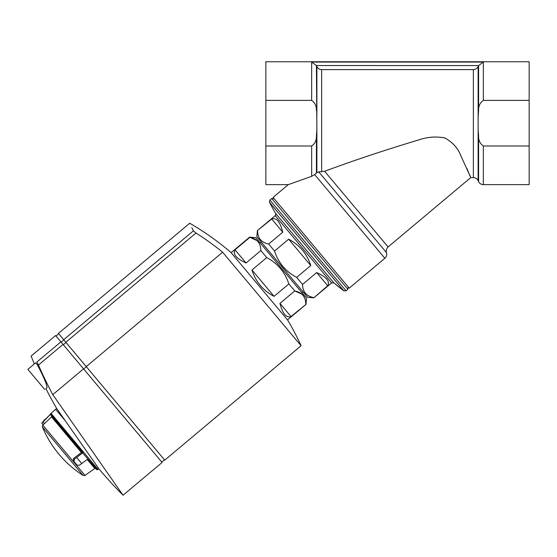 <?xml version="1.0" encoding="UTF-8"?>
<svg xmlns="http://www.w3.org/2000/svg" width="557" height="557" viewBox="0 0 557 557"><rect width="100%" height="100%" fill="white"/><g stroke="black" fill="none" stroke-linecap="round" stroke-linejoin="round"><path stroke-width="0.84" d="M316.432 110.718C316.606 106.15 315.011 102.711 311.655 100.385L265.863 100.385L265.863 61.757L529.15 61.757L529.15 100.385L483.358 100.385C480.002 102.711 478.407 106.15 478.588 110.718L478.136 116.51L478.136 180.621C477.14 178.686 475.546 177.676 473.366 177.586L470.769 177.586L388.104 246.946C386.419 248.506 385.876 250.392 386.481 252.606C387.087 254.821 386.551 256.707 384.859 258.267L349.225 288.164L273.069 197.401L288.303 184.625L265.863 184.625L265.863 145.99L311.655 145.99C315.011 143.664 316.606 140.225 316.432 135.664L316.877 129.872L316.432 65.552L478.581 65.566L478.136 66.527C477.147 68.483 475.553 69.514 473.366 69.611L321.647 69.611C319.46 69.507 317.866 68.483 316.877 66.527L316.432 65.566L311.655 62.071L483.358 62.071L478.581 65.566M311.655 145.99L311.655 176.325L288.303 184.625L311.655 176.325L314.67 174.62L311.655 176.325L290.81 183.726M288.784 184.451L288.338 184.611M369.395 271.238L372.452 268.62M313.807 297.835L327.718 285.741C330.19 281.445 326.499 277.052 316.668 272.568L302.548 284.411L296.658 277.393L310.771 265.55C306.97 253.776 299.596 244.989 288.665 239.197L274.545 251.047L268.655 244.022L282.775 232.178C280.067 221.714 276.376 217.321 271.719 219.005L257.397 230.605L275.221 215.65C275.618 215.872 275.75 215.134 275.611 213.422L333.887 282.879A263.287 263.287 0 0 0 343.864 290.872L333.887 282.879L331.631 282.879L313.807 297.835L307.624 297.292L256.854 236.788L257.397 230.605M302.548 284.411C302.66 291.736 306.343 296.122 313.605 297.591M274.545 251.047C278.403 262.813 285.769 271.6 296.658 277.393M257.599 230.849C257.738 238.201 261.428 242.594 268.655 244.022M386.481 252.606L318.736 171.869L324.613 171.278C353.96 160.374 385.479 149.875 419.177 139.786C427.679 136.897 436.27 136.291 444.959 137.983C452.764 142.439 458.056 148.343 460.841 155.695L470.769 177.586L460.695 155.417C457.868 147.967 452.493 142.112 444.57 137.851C435.88 136.333 427.337 137.001 418.948 139.849C385.228 149.965 353.786 160.444 324.613 171.278L329.062 169.704M466.863 168.416L468.207 171.514M469.328 174.153L470.756 177.551M318.736 171.869L316.432 172.969L316.432 135.664M384.859 258.267L314.67 174.62L316.432 172.969M478.136 129.872L478.588 135.664C478.414 140.225 480.002 143.671 483.358 145.99L529.15 145.99L529.15 184.625L483.358 184.625L483.358 145.99M265.863 100.385L265.863 145.99M529.15 100.385L529.15 145.99M348.097 286.82L347.881 289.292L346.057 290.824L343.864 290.872L269.47 202.212A263.287 263.287 0 0 0 275.611 213.422M327.718 285.741L316.668 272.568M310.771 265.55L288.665 239.197M282.775 232.178L271.719 219.005M291.012 316.543L279.962 303.37C282.671 313.835 286.354 318.228 291.012 316.543L306.009 304.38L287.53 319.885M279.962 303.37L294.75 290.956C301.964 292.369 305.647 296.763 305.807 304.129M274.065 296.345L251.959 269.999C253.714 275.701 256.498 280.846 260.321 285.428C264.171 289.988 268.752 293.63 274.065 296.345L288.86 283.938L294.75 290.956L301.824 294.131M251.959 269.999L266.747 257.592C277.658 263.405 285.031 272.192 288.86 283.938M246.069 262.981L235.012 249.808C232.548 254.096 236.231 258.49 246.069 262.981L260.857 250.566L266.747 257.592M235.012 249.808L249.801 237.393C257.021 238.807 260.704 243.2 260.857 250.566M231.113 252.655L249.599 237.15L256.881 240.568M249.599 237.15L255.781 237.686L306.552 298.197L306.009 304.38M86.258 366.617L222.612 252.203L301.093 345.737L164.74 460.152L58.401 333.42L189.714 223.239L189.972 223.782M63.679 339.714L193.383 230.877C188.496 220.711 188.496 220.711 193.383 230.877L195.987 233.035A266.914 266.914 0 0 1 222.612 252.203M193.383 230.877L191.838 227.646M301.093 345.737A272.06 272.06 0 0 0 287.642 320.017L231.002 252.523C218.149 241.48 204.384 231.719 189.714 223.239M83.682 369.006L86.37 366.75M83.55 368.845L52.79 394.655L123.055 495.243L52.79 394.655A417.938 417.938 0 0 1 38.461 365.03L63.038 344.407L162.108 462.47L123.055 495.243A421.252 421.252 0 0 1 98.986 468.924L97.99 469.349L51.014 413.357L55.693 409.36L65.357 420.883M34.367 363.902A421.252 421.252 0 0 1 31.108 356.097L55.603 335.544L60.901 341.859L36.853 362.036C29.208 354.127 29.208 354.127 36.853 362.036C29.208 354.127 29.208 354.127 36.853 362.036L38.461 365.03M55.693 409.36L56.556 408.295L98.986 468.924M44.776 389.538L27.85 369.375L35.599 362.872C36.198 361.785 43.411 376.135 46.043 383.432L47.108 387.581L45.897 388.598A421.252 421.252 0 0 0 56.556 408.295M60.901 341.859L63.038 344.407M54.955 419.971L51.564 415.933L51.509 416.908L43.195 424.796L41.831 423.167L50.659 414.102L82.965 452.597L74.373 459.26L73.935 461.433L77.012 465.102L79.407 465.262L87.79 459.1L96.598 469.593L97.99 469.349M97.398 469.795L82.589 452.904M83.104 475.441A105.315 105.315 0 0 1 42.429 426.961L83.104 475.441L85.005 475.427L94.794 468.493L95.762 468.597M81.225 452.319L51.509 416.908L51.564 415.933L81.956 452.152L73.635 458.383L73.287 460.66L76.365 464.329M50.659 414.102L50.722 414.923L82.38 452.653L82.965 452.597M73.935 461.433L73.287 460.66M41.9 423.25L43.126 424.713L42.764 425.088L85.005 475.427M331.631 282.879L275.221 215.65M388.104 246.946L324.613 171.278M316.877 172.447L316.877 129.872M316.877 116.51L316.877 66.527M321.647 171.883L321.647 69.611M473.366 177.586L473.366 69.611M478.588 110.718L478.588 65.552M478.136 116.51L478.136 66.527M478.136 180.621L478.588 181.582L478.588 135.664M311.655 100.385L311.655 62.071M483.358 100.385L483.358 62.071M347.881 289.292L271.725 198.529L274.197 198.745M346.057 290.824L269.901 200.06L269.47 202.212M61.179 342.186L63.867 339.93M65.823 342.263L195.987 233.035M63.317 344.741L66.011 342.485M50.304 414.429L44.964 419.672M76.748 457.548L81.823 463.598M87.254 459.511L94.794 468.493M74.373 459.26L73.635 458.383M43.049 421.928L44.525 423.689M478.588 181.582C479.591 183.518 481.178 184.534 483.358 184.625M271.725 198.529L269.901 200.06M55.999 336.017L58.687 333.761M302.04 292.815L303.112 291.917M260.293 243.068L261.365 242.163M161.767 462.066L164.461 459.81M50.116 414.199L51.014 413.357M44.776 419.449L41.831 423.167M42.429 426.961L42.764 425.088"/></g></svg>
